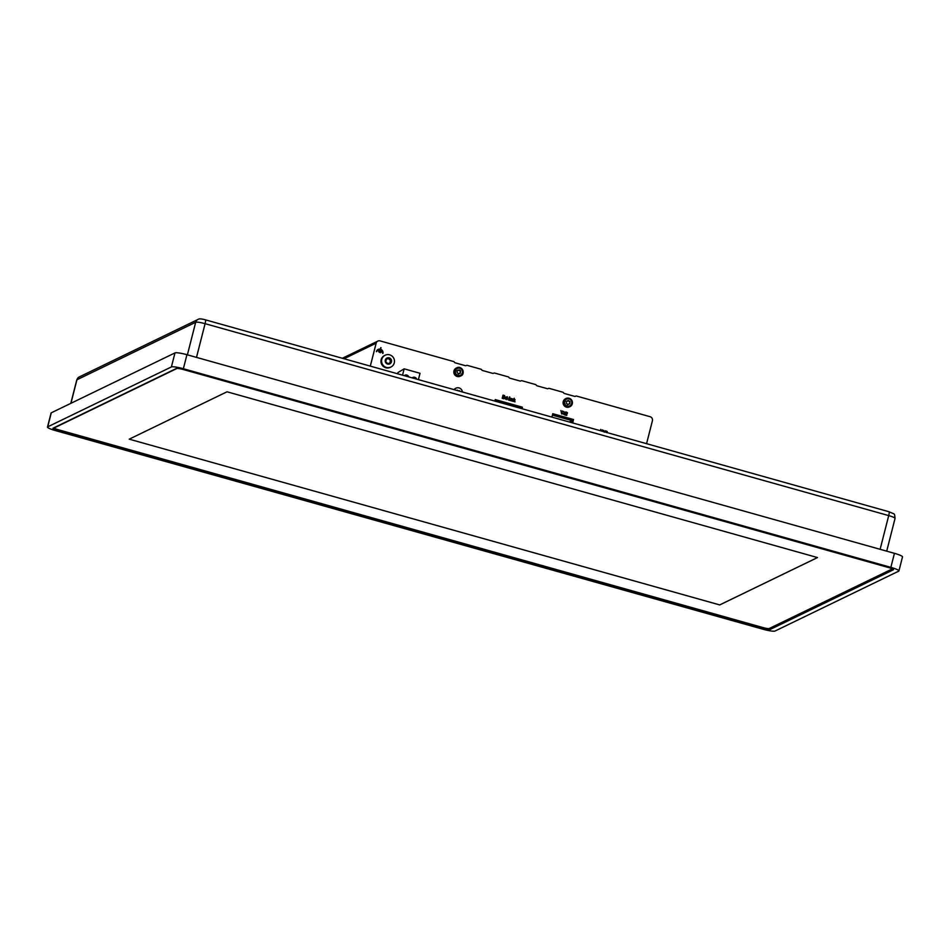 <?xml version="1.0" encoding="UTF-8"?>
<svg xmlns="http://www.w3.org/2000/svg" width="950" height="950" viewBox="0 0 950 950"><rect width="100%" height="100%" fill="white"/><g stroke="black" fill="none" stroke-linecap="round" stroke-linejoin="round"><path stroke-width="1.43" d="M495.069 400.271L495.971 400.532M572.672 422.928L573.527 419.532L552.769 413.701L551.903 417.098M370.31 366.118L376.164 343.176A3.289 3.206 -115.8 0 1 380.083 340.896L453.577 361.534A1.318 1.283 -115.8 0 1 454.385 362.176A1.318 1.283 64.2 0 0 455.192 362.829L465.334 365.679A1.318 1.283 64.2 0 0 466.343 365.536A1.318 1.283 -115.8 0 1 467.353 365.394L480.89 369.206A1.318 1.283 -115.8 0 1 481.697 369.847A1.318 1.283 64.2 0 0 482.505 370.5L492.646 373.35A1.318 1.283 64.2 0 0 493.656 373.207A1.318 1.283 -115.8 0 1 494.665 373.065L508.202 376.865A1.318 1.283 -115.8 0 1 509.01 377.518A1.318 1.283 64.2 0 0 509.817 378.171L519.959 381.009A1.318 1.283 64.2 0 0 520.968 380.879A1.318 1.283 -115.8 0 1 521.977 380.736L535.515 384.536A1.318 1.283 -115.8 0 1 536.322 385.189A1.318 1.283 64.2 0 0 537.13 385.831L547.283 388.681A1.318 1.283 64.2 0 0 548.281 388.538A1.318 1.283 -115.8 0 1 549.29 388.407L562.827 392.207A1.318 1.283 -115.8 0 1 563.635 392.849A1.318 1.283 64.2 0 0 564.442 393.502L574.596 396.352A1.318 1.283 64.2 0 0 575.593 396.209A1.318 1.283 -115.8 0 1 576.602 396.067L650.097 416.706A3.289 3.206 -115.8 0 1 652.413 420.731L646.57 443.674M522.013 408.714L522.405 407.206L495.247 399.582L494.867 401.09L496.114 400.461L495.888 401.375M385.166 355.217L384.524 355.526A6.579 6.413 64.2 0 0 383.337 366.451A6.579 6.413 64.2 0 0 390.26 367.365L390.901 367.056A6.579 6.413 -115.8 0 1 381.793 359.385A6.579 6.413 -115.8 0 1 392.089 356.131A6.579 6.413 -115.8 0 1 390.901 367.056M453.957 370.928A4.524 4.406 -115.8 0 1 456.285 368.066L456.772 367.828A4.524 4.406 -115.8 0 1 462.709 369.978A4.524 4.406 -115.8 0 1 455.952 375.345A4.524 4.406 -115.8 0 1 456.772 367.828C461.724 365.049 466.046 374.051 460.714 375.974L460.228 376.2A4.524 4.406 -115.8 0 1 453.957 370.928M563.219 401.601A4.524 4.406 64.2 0 0 569.477 406.873L569.964 406.647A4.524 4.406 -115.8 0 1 563.706 401.363A4.524 4.406 -115.8 0 1 570.784 399.131A4.524 4.406 -115.8 0 1 569.964 406.647L572.304 403.762C572.494 399.629 570.404 397.884 566.022 398.501L565.535 398.739A4.524 4.406 64.2 0 0 563.219 401.601M454.076 389.631A4.607 4.489 -115.8 0 1 455.786 388.253M456.748 370.868L459.254 370.215L460.239 371.201L460.085 373.243L460.714 370.963L459.741 369.978L457.734 370.132L456.891 371.973L458.054 373.671L460.572 373.006L458.054 373.671M459.254 370.215L457.235 370.642M569.976 401.636L569.822 403.679L568.005 404.534L566.342 403.346L566.485 401.316L568.302 400.461L569.976 401.636L569.335 403.916L567.518 404.771M569.335 403.916L567.316 404.344M566.485 401.316L568.302 400.461L569.489 401.874M390.462 363.316L390.747 363.173A3.242 3.159 64.2 0 0 391.483 360.287A2.506 2.446 64.2 0 0 390.747 363.173L390.747 363.173A3.242 3.171 -115.8 0 1 390.569 363.363A2.506 2.446 64.2 0 0 387.731 364.099A3.242 3.159 64.2 0 0 390.569 363.351L390.569 363.351M389.061 357.829A3.242 3.159 64.2 0 0 386.223 358.566A2.506 2.446 64.2 0 0 389.061 357.829L389.061 357.817A3.242 3.171 -115.8 0 1 389.31 357.889L388.74 358.162A2.506 2.446 64.2 0 0 390.842 360.311L391.424 360.026A3.242 3.159 64.2 0 0 389.31 357.901A2.506 2.446 64.2 0 0 391.412 360.026L391.424 360.026A3.242 3.171 -115.8 0 1 391.483 360.276L390.913 360.561A2.506 2.446 64.2 0 0 390.082 363.209M386.032 358.756A3.242 3.159 64.2 0 0 385.296 361.641A2.506 2.446 64.2 0 0 386.032 358.756L386.032 358.744A3.242 3.171 -115.8 0 1 386.211 358.566L386.223 358.566M385.367 361.891A3.242 3.159 64.2 0 0 387.469 364.028A2.506 2.446 64.2 0 0 385.367 361.891L385.356 361.891A3.242 3.171 -115.8 0 1 385.296 361.641L385.296 361.641M387.731 364.099L387.719 364.111A3.242 3.171 -115.8 0 1 387.469 364.04L387.469 364.028A2.506 2.446 64.2 0 1 388.004 363.684L388.586 363.399M552.603 414.402L553.423 415.055M571.116 419.591L572.423 420.577M521.574 407.609L522.405 407.206M552.496 414.806L553.85 414.497L571.164 419.366L572.446 420.909L572.138 422.786M572.565 420.007L573.527 419.532M552.401 415.15L572.019 420.613L571.674 422.655M386.116 358.993A2.506 2.446 64.2 0 0 387.624 358.803L388.206 358.518M129.236 439.161L719.708 604.924L817.511 557.567L227.038 391.792L129.236 439.161L719.708 604.913L817.487 557.555M892.394 568.872L769.179 628.544A5.094 0.724 14.3 0 1 763.349 627.665L58.188 429.697A5.094 0.724 14.3 0 1 54.245 427.951A5.094 0.724 14.3 0 1 54.352 427.856L177.104 368.398M183.469 369.574L888.618 567.554A6.246 0.891 14.3 0 1 893.451 569.679A6.246 0.891 14.3 0 1 893.332 569.81L770.117 629.482A6.246 0.891 14.3 0 1 762.957 628.401L57.796 430.433A6.246 0.891 14.3 0 1 52.974 428.296A6.246 0.891 14.3 0 1 53.093 428.177L176.308 368.505A6.246 0.891 14.3 0 1 183.469 369.574M775.022 631.038L898.724 571.14A10.438 1.484 -165.7 0 0 898.926 570.926A10.438 1.484 -165.7 0 0 890.863 567.364L183.362 368.731A10.438 1.484 -165.7 0 0 171.404 366.938L47.702 426.847A10.438 1.484 -165.7 0 0 47.5 427.049A10.438 1.484 -165.7 0 0 55.563 430.623L763.064 629.244A10.438 1.484 -165.7 0 0 775.022 631.038M898.926 570.926L902.5 556.902A10.438 1.484 -165.7 0 0 894.437 553.327L186.936 354.706A10.438 1.484 -165.7 0 0 174.978 352.913L51.276 412.811A10.438 1.484 -165.7 0 0 51.074 413.024L47.5 427.049M565.998 401.541L568.516 400.888M460.085 373.243L458.268 374.098M457.128 390.497A1.769 1.734 64.2 0 0 457.199 390.153A2.304 2.244 -115.8 0 1 457.378 390.106A1.769 1.734 64.2 0 0 459.408 390.676A2.304 2.244 -115.8 0 1 459.539 390.806L459.325 390.913A1.769 1.734 64.2 0 0 459.266 391.091M458.589 390.901A1.769 1.734 64.2 0 0 459.194 390.782M454.183 389.666A4.607 4.489 -115.8 0 1 462.389 391.97M521.491 408.559L521.728 407.645L496.114 400.461M381.33 352.189L378.433 351.096M510.197 400.532L509.141 399.855L509.853 397.053L508.618 400.104L510.197 400.532L508.618 400.104M509.449 396.946L508.654 400.093M503.856 398.751L502.704 398.05L502.989 396.957L504.201 396.922L503.072 396.613L503.334 395.592L504.628 395.592L503.025 395.141L502.194 398.299L503.856 398.751L502.218 398.287L503.025 395.141M502.989 396.957L504.106 397.278M503.334 395.592L504.545 395.936M605.957 431.229L605.708 432.202L605.934 431.241M605.281 432.084L605.625 430.777L607.276 431.561L606.563 432.618M605.316 432.096L605.625 430.777M380.439 352.711L378.943 352.022M512.489 401.197L512.869 401.28C513.558 399.439 513.332 398.691 512.181 399.024L511.634 400.959C512.644 398.644 512.929 398.727 512.489 401.197L512.869 401.28M511.86 398.632L511.29 400.864M511.67 400.947C512.679 398.632 512.964 398.715 512.525 401.185C512.964 398.715 512.679 398.632 511.67 400.947M563.255 414.141L564.027 413.404L563.683 411.492L565.06 412.609L563.908 412.728M563.944 412.704L564.644 412.49L563.944 412.704L564.276 414.687L562.827 413.452L564.276 414.687M562.863 413.44L563.279 414.129L564.027 413.404M563.279 414.129L564.062 413.392L563.718 411.469M505.056 398.145L505.804 399.321L505.4 397.943L506.326 397.076L505.222 397.646L504.545 396.601L504.901 397.836L503.928 398.798L505.091 398.121L505.827 399.309M505.899 396.957L505.246 397.622M504.581 396.589L504.937 397.812L503.928 398.798M510.779 400.698L510.993 398.383L510.399 400.603M510.993 398.383L510.423 400.591M514.52 401.767L515.007 399.511L514.057 400.294L515.007 401.874M515.007 399.511L514.081 400.271L514.176 398.287L513.38 401.446L514.092 400.294L514.556 401.755M514.211 398.276L513.38 401.446M562.507 410.97L561.783 414.022L560.904 410.543L561.604 413.678L562.507 410.97L561.581 413.689M561.783 414.022L560.904 410.543M565.879 413.369L566.129 412.383L565.915 413.345M565.511 414.841L566.556 414.948L565.796 413.713M565.535 414.829L566.58 414.924L565.832 413.701L565.535 414.829L566.556 414.948M566.77 413.761L566.782 415.34L565.024 415.079L565.856 411.908L567.482 412.716L567.257 413.618M566.758 415.352L565.024 415.079M565.06 415.067L565.856 411.908M506.991 399.617L507.514 397.409L507.229 396.708L506.279 397.385L506.968 399.641L506.279 397.385M508.381 398.917L507.383 398.668M601.956 431.157L602.3 429.827L601.932 431.146M602.3 429.827L602.359 431.264M600.364 430.706L600.732 429.376L600.792 430.825M600.388 430.718L600.732 429.376M380.309 349.434L379.976 350.752L378.053 350.514L381.947 351.607L380.226 350.823L380.558 349.505A3.159 3.076 -115.8 0 1 382.66 353.341L382.909 353.412A3.42 3.337 64.2 0 0 380.617 349.256L381.021 347.676L380.344 349.173A3.42 3.337 64.2 0 0 376.378 351.595L376.663 351.654A3.159 3.076 -115.8 0 1 380.309 349.434L379.941 350.752M380.772 347.605L380.368 349.184M378.171 349.422L378.136 349.434A3.42 3.337 64.2 0 0 376.414 351.583L376.378 351.595M378.266 349.659A3.159 3.076 -115.8 0 1 380.273 349.457M381.983 351.595L378.076 350.503M380.546 349.529A3.159 3.076 -115.8 0 1 382.624 353.353M603.119 431.478L603.476 430.338L604.853 431.454L603.713 431.573M604.853 431.454L603.737 431.561L604.319 432.143M604.438 431.336L603.737 431.561M603.476 430.338L603.167 431.49M404.7 375.321A2.874 2.802 -115.8 0 1 407.989 376.236L407.455 376.544M418.404 379.62L420.019 373.291L404.154 368.838L397.991 372.519L397.658 373.801M402.539 375.167L404.154 368.838M408.761 376.912A2.874 2.802 64.2 0 0 404.249 375.642M416.694 379.145A2.874 2.802 64.2 0 0 412.181 377.874M412.633 377.554A2.874 2.802 -115.8 0 1 415.922 378.468L415.387 378.777M455.394 370.832A3.693 3.61 64.2 0 0 459.871 375.392A3.693 3.61 64.2 0 0 461.439 369.241A3.693 3.61 64.2 0 0 455.394 370.832M571.663 403.477A3.693 3.61 64.2 0 0 567.186 398.929A3.693 3.61 64.2 0 0 565.618 405.08A3.693 3.61 64.2 0 0 571.663 403.477M888.927 511.765A4.441 0.736 105.7 0 1 889.034 511.753C895.636 514.864 894.259 512.774 895.054 518.403A8.206 1.176 -165.7 0 0 888.713 515.601L880.116 549.314M205.307 319.841A4.441 0.736 105.7 0 1 205.414 319.829L889.034 511.753A4.441 0.736 105.7 0 1 888.713 515.601L205.093 323.677L196.496 357.39M197.968 319.461A4.441 4.334 64.2 0 0 195.688 322.264L76.926 379.786A4.441 4.334 64.2 0 1 79.206 376.972L197.968 319.461C198.882 318.594 201.364 318.713 205.414 319.829A4.441 0.736 105.7 0 1 205.093 323.677A8.206 1.176 -165.7 0 0 195.688 322.264L187.388 354.825M79.206 376.972L76.772 379.941A8.206 1.176 -165.7 0 1 76.926 379.786L70.929 403.299M344.019 358.744L376.164 343.176M572.019 420.613L569.24 421.966M572.138 420.814L569.572 422.061M57.998 429.637L57.796 430.433M763.159 627.617L762.957 628.401M770.521 627.891L770.117 629.482M890.863 567.364L894.437 553.327M183.362 368.731L186.936 354.706M171.404 366.938L174.978 352.913M47.702 426.847L51.276 412.811M895.054 518.403L886.706 551.154M76.772 379.941L70.799 403.358M342.368 358.269L377.851 341.098"/></g></svg>
